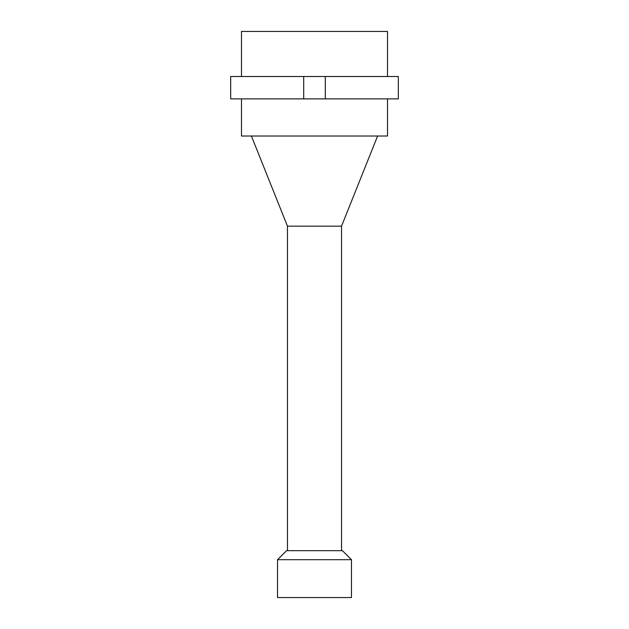 <?xml version="1.0" encoding="UTF-8"?>
<svg xmlns="http://www.w3.org/2000/svg" width="629" height="629" viewBox="0 0 629 629"><rect width="100%" height="100%" fill="white"/><g stroke="black" fill="none" stroke-linecap="round" stroke-linejoin="round"><path stroke-width="0.94" d="M325.295 98.879L303.705 98.879L303.705 76.518L325.295 76.518L325.295 98.879L398.33 98.879L398.33 76.518L325.295 76.518M303.705 76.518L230.67 76.518L230.67 98.879L303.705 98.879M241.481 76.518L241.481 31.45L387.519 31.45L387.519 76.518M277.538 559.692L351.462 559.692L351.462 597.55L277.538 597.55L277.538 559.692L286.557 550.674L342.443 550.674L351.462 559.692M341.539 550.674L341.539 226.157L287.461 226.157L287.461 550.674M287.461 226.157L251.403 136.013M241.481 98.879L241.481 136.013L387.519 136.013L387.519 98.879M341.539 226.157L377.597 136.013"/></g></svg>
